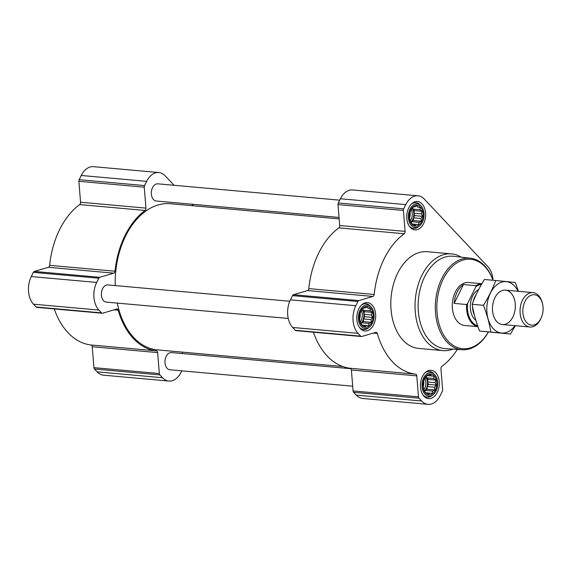 <?xml version="1.0" encoding="UTF-8"?>
<svg xmlns="http://www.w3.org/2000/svg" width="571" height="571" viewBox="0 0 571 571"><rect width="100%" height="100%" fill="white"/><g stroke="black" fill="none" stroke-linecap="round" stroke-linejoin="round"><path stroke-width="0.86" d="M430.563 374.505L431.512 375.946L433.71 376.168L433.924 378.516L435.759 380.036L435.066 382.656L436.173 385.09L434.631 387.259L434.824 389.957L432.732 391.099L432.083 393.355L429.884 393.133L428.685 394.354L426.851 392.834L425.538 392.691L423.489 388.822L423.082 383.769L424.424 378.901L427.165 375.511L428.471 375.647L430.563 374.505M424.381 378.644A10.464 6.909 -84.9 0 1 436.287 379.836A10.464 6.909 -84.9 0 1 428.857 394.868A10.464 6.909 -84.9 0 1 424.381 378.644M366.953 306.848L367.902 308.29L370.101 308.511L370.315 310.86L372.156 312.38L371.457 314.999L372.563 317.433L371.022 319.603L371.221 322.301L369.13 323.443L368.481 325.698L366.282 325.477L365.083 326.698L363.242 325.177L361.935 325.035L359.88 321.166L359.473 316.113L360.822 311.245L363.556 307.855L364.869 307.99L366.953 306.848M360.772 310.988A10.464 6.909 -84.9 0 1 372.677 312.18A10.464 6.909 -84.9 0 1 365.247 327.212A10.464 6.909 -84.9 0 1 360.772 310.988M416.923 205.76L417.865 207.202L420.063 207.416L420.277 209.771L422.119 211.291L421.419 213.911L422.526 216.338L420.984 218.515L421.184 221.213L419.093 222.347L418.443 224.603L416.245 224.389L415.046 225.602L413.204 224.082L411.898 223.946L409.842 220.071L409.436 215.024L410.785 210.149L413.518 206.759L414.832 206.895L416.923 205.76M410.735 209.892A10.464 6.909 -84.9 0 1 422.64 211.092A10.464 6.909 -84.9 0 1 415.21 226.123A10.464 6.909 -84.9 0 1 410.735 209.892M492.994 280.111A19.964 13.176 95.1 0 0 487.984 266.807L424.374 199.151A19.964 13.176 95.1 0 0 417.986 195.817L352.592 189.95A19.964 13.176 95.1 0 0 340.395 198.751L338.31 202.969A2.156 1.427 95.1 0 0 338.011 204.582L339.702 225.516A2.156 1.427 95.1 0 1 338.831 227.865A74.444 49.135 95.1 0 0 308.804 288.612A2.156 1.427 95.1 0 1 307.562 290.56L293.465 294.715A2.156 1.427 95.1 0 0 292.516 295.628L290.432 299.846A19.964 13.176 95.1 0 0 292.666 327.469L295.314 330.295A2.156 1.427 95.1 0 0 296.006 330.652L361.4 336.526A2.156 1.427 95.1 0 0 361.764 336.49L375.854 332.336A2.156 1.427 95.1 0 1 376.218 332.301A2.156 1.427 95.1 0 1 377.345 333.485A74.444 49.135 95.1 0 0 415.574 374.141L350.18 368.266A74.444 49.135 95.1 0 1 313.4 332.215M417.986 195.817A19.964 13.176 95.1 0 0 405.781 204.625L403.697 208.843A2.156 1.427 95.1 0 0 403.404 210.456L405.096 231.391L339.702 225.516M361.4 336.526A2.156 1.427 95.1 0 1 360.708 336.162L358.053 333.343A19.964 13.176 95.1 0 1 355.819 305.713L357.903 301.502A2.156 1.427 95.1 0 1 358.859 300.589L372.949 296.435A2.156 1.427 95.1 0 0 374.198 294.486A74.444 49.135 95.1 0 1 404.218 233.732A2.156 1.427 95.1 0 0 405.096 231.391M457.342 349.409A74.444 49.135 95.1 0 1 441.818 366.418A2.156 1.427 95.1 0 0 440.94 368.759L442.632 389.693A2.156 1.427 95.1 0 1 442.339 391.306L440.255 395.525A19.964 13.176 95.1 0 1 428.057 404.332A19.964 13.176 95.1 0 1 421.662 400.999L419.007 398.18A2.156 1.427 95.1 0 1 418.472 396.809L416.78 375.868A2.156 1.427 95.1 0 0 415.574 374.141M416.78 375.868L351.386 369.994A2.156 1.427 95.1 0 0 350.18 368.266M351.386 369.994L353.078 390.935A2.156 1.427 95.1 0 0 353.613 392.306L356.268 395.125A19.964 13.176 95.1 0 0 362.664 398.458L428.057 404.332M408.765 207.801A14.239 9.4 -84.9 0 1 417.472 201.513A14.239 9.4 -84.9 0 1 425.559 216.545A14.239 9.4 -84.9 0 1 414.924 229.885A14.239 9.4 -84.9 0 1 407.437 222.019A14.239 9.4 -84.9 0 1 408.765 207.801M358.802 308.89A14.239 9.4 -84.9 0 1 367.51 302.609A14.239 9.4 -84.9 0 1 375.597 317.633A14.239 9.4 -84.9 0 1 364.962 330.98A14.239 9.4 -84.9 0 1 357.475 323.115A14.239 9.4 -84.9 0 1 358.802 308.89M422.412 376.546A14.239 9.4 -84.9 0 1 431.112 370.265A14.239 9.4 -84.9 0 1 439.206 385.289A14.239 9.4 -84.9 0 1 428.564 398.637A14.239 9.4 -84.9 0 1 421.084 390.771A14.239 9.4 -84.9 0 1 422.412 376.546M452.981 349.124A48.549 32.047 -84.9 0 1 442.896 350.608L418.679 348.431A48.549 32.047 -84.9 0 1 393.162 321.623A48.549 32.047 -84.9 0 1 397.687 273.131A48.549 32.047 -84.9 0 1 427.365 251.718L451.582 253.895A48.549 32.047 -84.9 0 1 461.247 257.157M350.908 368.695L171.464 352.578A8.629 5.696 95.1 0 0 165.019 360.665A8.629 5.696 95.1 0 0 169.922 369.772L352.692 386.189M339.695 200.164L157.824 183.826A8.629 5.696 95.1 0 0 151.379 191.913A8.629 5.696 95.1 0 0 156.283 201.021L339.053 217.437M289.782 301.26L107.862 284.922A8.629 5.696 95.1 0 0 101.417 293.009A8.629 5.696 95.1 0 0 106.32 302.116L288.241 318.454M339.167 218.879L170.436 203.726A73.366 48.421 95.1 0 0 115.249 285.586M117.255 303.094A73.366 48.421 95.1 0 0 157.31 349.873L342.764 366.532M174.084 185.29L165.233 175.875A19.964 13.176 95.1 0 0 158.838 172.542L93.444 166.668A19.964 13.176 95.1 0 0 81.246 175.475L79.162 179.694A2.156 1.427 95.1 0 0 78.869 181.307L80.561 202.241A2.156 1.427 95.1 0 1 79.683 204.582A74.444 49.135 95.1 0 0 49.656 265.337A2.156 1.427 95.1 0 1 48.414 267.285L34.324 271.432A2.156 1.427 95.1 0 0 33.368 272.353L31.284 276.564A19.964 13.176 95.1 0 0 33.518 304.193L36.173 307.012A2.156 1.427 95.1 0 0 36.865 307.376L102.252 313.251A2.156 1.427 95.1 0 0 102.616 313.215L116.705 309.061A2.156 1.427 95.1 0 1 117.069 309.025A2.156 1.427 95.1 0 1 118.204 310.21A74.444 49.135 95.1 0 0 156.425 350.865L91.032 344.991A74.444 49.135 95.1 0 1 54.252 308.94M158.838 172.542A19.964 13.176 95.1 0 0 146.64 181.35L144.556 185.568A2.156 1.427 95.1 0 0 144.256 187.181L145.955 208.115L80.561 202.241M102.252 313.251A2.156 1.427 95.1 0 1 101.559 312.887L98.911 310.067A19.964 13.176 95.1 0 1 96.677 282.438L98.762 278.22A2.156 1.427 95.1 0 1 99.718 277.306L113.807 273.159A2.156 1.427 95.1 0 0 115.049 271.211A74.444 49.135 95.1 0 1 145.077 210.456A2.156 1.427 95.1 0 0 145.955 208.115M181.806 370.836L181.107 372.249A19.964 13.176 95.1 0 1 168.909 381.05A19.964 13.176 95.1 0 1 162.514 377.724L159.866 374.904A2.156 1.427 95.1 0 1 159.323 373.534L157.632 352.592A2.156 1.427 95.1 0 0 156.425 350.865M157.632 352.592L92.238 346.718A2.156 1.427 95.1 0 0 91.032 344.991M92.238 346.718L93.937 367.66A2.156 1.427 95.1 0 0 94.472 369.03L97.12 371.849A19.964 13.176 95.1 0 0 103.515 375.183L168.909 381.05M182.449 353.563L182.335 352.121M193.348 205.781L191.877 204.218M488.398 331.944A44.881 29.621 -84.9 0 1 447.25 340.123A44.881 29.621 -84.9 0 1 443.196 279.083A44.881 29.621 -84.9 0 1 492.987 280.254M477.948 326.676L464.68 325.484A21.577 14.239 -84.9 0 1 453.345 313.565A21.577 14.239 -84.9 0 1 455.358 292.017A21.577 14.239 -84.9 0 1 468.541 282.502L481.895 283.701M488.455 331.951A45.958 30.334 -84.9 0 1 462.16 349.73A45.958 30.334 -84.9 0 1 437.636 324.628A45.958 30.334 -84.9 0 1 441.826 278.412A45.958 30.334 -84.9 0 1 470.383 258.192A45.958 30.334 -84.9 0 1 493.044 280.261M462.16 349.73L445.202 348.603A46.358 30.591 -84.9 0 1 420.47 323.286A46.358 30.591 -84.9 0 1 424.696 276.671A46.358 30.591 -84.9 0 1 453.495 256.279L470.383 258.192M442.896 350.608A48.549 32.047 -84.9 0 1 417.387 323.793A48.549 32.047 -84.9 0 1 421.912 275.308A48.549 32.047 -84.9 0 1 451.582 253.895M410.028 209.136A11.827 7.808 -84.9 0 1 421.055 205.903A11.827 7.808 -84.9 0 1 419.228 226.209A11.827 7.808 -84.9 0 1 409.957 223.539A11.827 7.808 -84.9 0 1 410.028 209.136M411.22 204.225A12.947 8.544 -84.9 0 1 415.902 202.676A12.947 8.544 -84.9 0 1 420.056 204.846L421.055 205.903M419.228 226.209L418.065 227.072A12.947 8.544 -84.9 0 1 413.59 228.464A12.947 8.544 -84.9 0 1 409.257 226.102M360.065 310.231A11.827 7.808 -84.9 0 1 371.093 306.998A11.827 7.808 -84.9 0 1 369.266 327.297A11.827 7.808 -84.9 0 1 359.994 324.635A11.827 7.808 -84.9 0 1 360.065 310.231M361.257 305.321A12.947 8.544 -84.9 0 1 365.94 303.765A12.947 8.544 -84.9 0 1 370.094 305.935L371.093 306.998M369.266 327.297L368.102 328.161A12.947 8.544 -84.9 0 1 363.62 329.56A12.947 8.544 -84.9 0 1 359.295 327.197M423.668 377.888A11.827 7.808 -84.9 0 1 434.695 374.655A11.827 7.808 -84.9 0 1 432.875 394.954A11.827 7.808 -84.9 0 1 423.596 392.291A11.827 7.808 -84.9 0 1 423.668 377.888M424.86 372.977A12.947 8.544 -84.9 0 1 429.549 371.421A12.947 8.544 -84.9 0 1 433.703 373.591L434.695 374.655M432.875 394.954L431.705 395.817A12.947 8.544 -84.9 0 1 427.229 397.216A12.947 8.544 -84.9 0 1 422.897 394.854M416.245 224.389L413.247 224.118M419.093 222.347L411.677 221.684L413.325 220.506L413.575 217.851L414.667 215.631L414.011 213.24L414.26 210.585L412.576 208.044M411.241 222.576L411.677 221.684M421.184 221.213L413.325 220.506M420.984 218.515L413.575 217.851M422.526 216.338L414.667 215.631M421.419 213.911L414.011 213.24M422.119 211.291L414.26 210.585M420.277 209.771L412.869 209.1M420.063 207.416L417.865 207.202M414.832 206.895L413.511 206.781M411.013 222.055A8.629 5.696 95.1 0 0 412.626 219.764A8.629 5.696 95.1 0 0 412.241 208.536M366.282 325.477L363.284 325.213M369.13 323.443L361.714 322.772L363.363 321.601L363.613 318.939L364.705 316.727L364.048 314.335L364.298 311.673L362.614 309.132M361.279 323.664L361.714 322.772M371.221 322.301L363.363 321.601M371.022 319.603L363.613 318.939M372.563 317.433L364.705 316.727M371.457 314.999L364.048 314.335M372.156 312.38L364.298 311.673M370.315 310.86L362.906 310.196M370.101 308.511L367.902 308.29M364.869 307.99L363.541 307.869M361.05 323.15A8.629 5.696 95.1 0 0 362.664 320.859A8.629 5.696 95.1 0 0 362.278 309.625M429.884 393.133L426.887 392.869M432.732 391.099L425.324 390.428L426.965 389.258L427.215 386.596L428.314 384.383L427.65 381.992L427.907 379.33L426.216 376.789M424.881 391.321L425.324 390.428M434.824 389.957L426.965 389.258M434.631 387.259L427.215 386.596M436.173 385.09L428.314 384.383M435.066 382.656L427.65 381.992M435.759 380.036L427.907 379.33M433.924 378.516L426.508 377.852M433.71 376.168L427.115 375.575M431.512 375.946L428.471 375.647M424.66 390.807A8.629 5.696 95.1 0 0 426.273 388.516A8.629 5.696 95.1 0 0 425.88 377.281M410.078 212.783A7.173 4.732 -84.9 0 1 409.657 217.501M411.306 209.586A8.629 5.696 -84.9 0 1 410.306 220.827M360.115 313.879A7.173 4.732 -84.9 0 1 359.687 318.589M361.343 310.674A8.629 5.696 -84.9 0 1 360.344 321.916M423.725 381.535A7.173 4.732 -84.9 0 1 423.297 386.246M424.945 378.33A8.629 5.696 -84.9 0 1 423.946 389.572M477.663 325.863A20.97 13.84 -84.9 0 1 467.57 303.558L475.9 286.706A20.97 13.84 -84.9 0 1 481.474 284.429M477.934 326.619A21.577 14.239 -84.9 0 1 466.621 304.514L467.57 303.558M475.9 286.706L475.943 285.664A21.577 14.239 -84.9 0 1 481.874 283.737M475.943 285.664L463.481 284.544A21.577 14.239 95.1 0 0 457.135 292.174A21.577 14.239 95.1 0 0 454.159 303.401L466.621 304.514M463.481 284.544L454.159 303.401M525.006 301.474A15.274 10.085 -84.9 0 1 534.506 294.75A15.274 10.085 -84.9 0 1 542.45 303.472A15.274 10.085 -84.9 0 1 541.144 318.011A15.274 10.085 -84.9 0 1 526.847 322.758A15.274 10.085 -84.9 0 1 525.006 301.474M541.144 318.011L540.723 318.925A17.266 11.391 -84.9 0 1 529.945 327.012A17.266 11.391 -84.9 0 1 520.873 317.476A17.266 11.391 -84.9 0 1 522.479 300.239A17.266 11.391 -84.9 0 1 533.036 292.623A17.266 11.391 -84.9 0 1 542.193 302.502L542.45 303.472M510.467 334.035L479.569 331.044C476.05 322.03 473.587 313.108 472.181 304.279C475.158 296.028 479.24 287.763 484.436 279.49L495.707 280.504C492.73 288.755 488.64 297.02 483.451 305.292C486.97 314.307 489.433 323.229 490.832 332.058L510.467 334.035L515.335 325.698M472.181 304.279L483.451 305.292M479.569 331.044L490.832 332.058M518.461 291.317L515.342 282.474L495.707 280.504M496.834 321.651A17.266 11.391 95.1 0 0 512.994 316.762A17.266 11.391 95.1 0 0 510.788 292.823A17.266 11.391 95.1 0 0 494.679 298.233A17.266 11.391 95.1 0 0 493.201 314.657A17.266 11.391 95.1 0 0 496.834 321.651M518.047 291.281A25.788 17.016 95.1 0 0 492.231 289.932A25.788 17.016 95.1 0 0 493.344 328.725A25.788 17.016 95.1 0 0 514.956 325.663M403.697 208.843L338.31 202.969M405.781 204.625L340.395 198.751M403.404 210.456L338.011 204.582M404.218 233.732L338.831 227.865M374.198 294.486L308.804 288.612M372.949 296.435L307.562 290.56M358.859 300.589L293.465 294.715M357.903 301.502L292.516 295.628M355.819 305.713L290.432 299.846M358.053 333.343L292.666 327.469M360.708 336.162L295.314 330.295M377.345 333.485L373.227 333.114M418.472 396.809L353.078 390.935M419.007 398.18L353.613 392.306M421.662 400.999L356.268 395.125M144.556 185.568L79.162 179.694M146.64 181.35L81.246 175.475M144.256 187.181L78.869 181.307M145.077 210.456L79.683 204.582M115.049 271.211L49.656 265.337M113.807 273.159L48.414 267.285M99.718 277.306L34.324 271.432M98.762 278.22L33.368 272.353M96.677 282.438L31.284 276.564M98.911 310.067L33.518 304.193M101.559 312.887L36.173 307.012M118.204 310.21L114.079 309.839M159.323 373.534L93.937 367.66M159.866 374.904L94.472 369.03M162.514 377.724L97.12 371.849M475.85 320.302A16.616 10.963 -84.9 0 1 472.638 296.092A16.616 10.963 -84.9 0 1 478.648 289.576M473.016 302.08A14.996 9.9 -84.9 0 1 474.694 297.098A14.996 9.9 -84.9 0 1 476.114 294.729M474.365 314.899A14.996 9.9 -84.9 0 1 472.567 306.506M415.902 202.676L413.454 202.455M413.59 228.464L411.141 228.243M365.94 303.765L363.491 303.551M363.62 329.56L361.179 329.339M429.549 371.421L427.101 371.207M427.229 397.216L424.781 396.995M533.036 292.623L505.456 290.147M529.945 327.012L502.366 324.535"/></g></svg>
